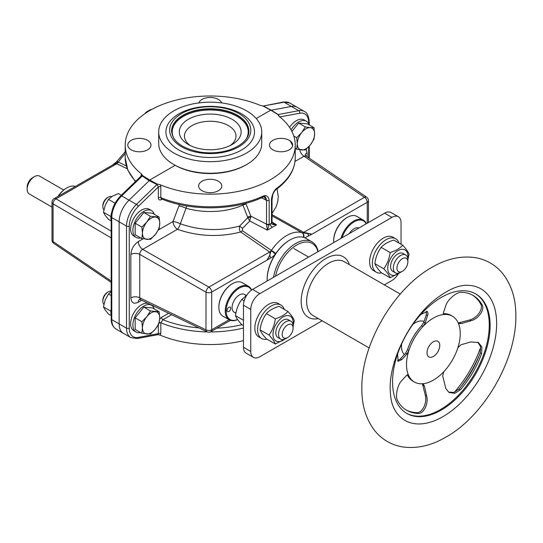 <?xml version="1.0" encoding="UTF-8"?>
<svg xmlns="http://www.w3.org/2000/svg" width="543" height="543" viewBox="0 0 543 543"><rect width="100%" height="100%" fill="white"/><g stroke="black" fill="none" stroke-linecap="round" stroke-linejoin="round"><path stroke-width="0.81" d="M308.689 123.784L308.689 122.494A18.679 10.785 120 0 0 299.709 113.229A1.934 1.412 -100.6 0 0 298.779 110.691L291.401 106.435A20.607 11.898 -60 0 1 297.041 107.222L289.663 102.96A20.607 11.898 -60 0 0 284.03 102.172L291.401 106.435A20.607 11.898 -60 0 1 297.041 107.222L304.419 111.478A20.607 11.898 120 0 0 298.779 110.691L278.199 114.539L271.269 110.195L291.401 106.435L271.269 110.195A1.934 1.113 -60 0 1 270.753 110.127L256.221 118.517L270.753 110.127L277.826 114.512L279.007 116.222A85.013 49.08 180 0 1 295.243 145.076A85.013 49.08 180 0 1 248.823 188.808A85.013 49.08 180 0 1 160.26 184.783L157.287 184.104L149.698 180.018L142.626 175.64L141.445 173.923L141.044 175.47A1.934 1.113 180 0 1 141.343 175.844M142.626 175.64A1.934 1.195 -51.7 0 1 142.252 175.993L149.182 180.676A1.934 1.113 120 0 0 149.698 180.018L175.165 165.316L149.698 180.018A1.934 1.113 120 0 1 149.182 180.676L129.044 200.17A20.607 11.898 120 0 0 119.141 221.829L119.141 323.893L119.141 221.829L126.519 226.085L126.519 328.148A20.607 11.898 120 0 0 130.788 337.583L123.41 333.327A20.607 11.898 -60 0 1 119.141 323.893L111.763 319.63L111.763 217.567A20.607 11.898 -60 0 1 121.673 195.908L142.252 175.993L141.452 175.688L141.404 176.122M262.744 105.892L270.753 110.127A1.934 1.113 -60 0 0 271.269 110.195L263.443 106.014A1.934 0.93 -63.7 0 1 263.165 106.041L260.192 105.362A85.013 49.08 0 0 0 171.629 101.344A85.013 49.08 0 0 0 125.209 145.076A85.013 49.08 0 0 0 141.445 173.923M147.581 140.338A11.593 6.692 180 0 1 150.974 145.076A11.593 6.692 180 0 1 139.381 151.768A11.593 6.692 180 0 1 127.788 145.076A11.593 6.692 180 0 1 134.942 138.893A11.593 6.692 180 0 1 147.581 140.338M221.612 102.919A11.593 6.692 0 0 0 210.222 97.475A11.593 6.692 0 0 0 198.84 102.919M263.443 106.014L283.236 102.023A1.934 1.412 79.4 0 1 284.03 102.172L263.443 106.014M111.2 237.882L53.078 203.869A4.12 2.579 -59.7 0 1 56.004 198.833A4.12 2.382 -120 0 0 54.056 198.69L114.383 164L116.779 163.748L127.279 168.764M54.056 198.69A4.12 4.12 0 0 0 51.999 202.261A4.12 2.382 0 0 0 53.078 203.869L53.078 241.567A4.12 2.382 180 0 1 51.999 239.958A4.12 4.12 0 0 0 53.805 243.373L53.805 243.373A4.12 2.389 -55.8 0 1 53.078 241.567L111.2 281.057M111.2 231.135L56.004 198.833L116.779 163.748A3.862 2.199 115.6 0 0 118.123 162.405A3.923 2.274 124.5 0 0 118.388 162.079L126.356 165.968M112.795 164.78L118.123 162.405A3.862 0.733 -142.1 0 0 116.514 161.909L112.781 164.787M125.209 153.805A35.424 20.451 120 0 0 118.388 162.079A3.862 0.4 -145.8 0 0 116.86 161.441L116.514 161.909M116.032 329.065C112.734 326.838 111.125 323.431 111.2 318.843A1.934 1.113 0 0 0 111.763 319.63A20.607 11.898 -60 0 0 116.032 329.065L123.41 333.327A20.607 11.898 -60 0 1 119.141 323.893L126.519 328.148A1.934 1.113 180 0 0 129.254 328.148A18.679 10.785 120 0 0 138.227 337.413L158.325 333.66L158.325 324.775M157.287 184.104A1.934 1.018 112.3 0 1 157.002 184.511L149.182 180.676L129.044 200.17A20.607 11.898 120 0 0 119.141 221.829L111.763 217.567A1.934 1.113 0 0 1 111.2 216.779C111.539 208.987 114.729 201.982 120.763 195.765A1.934 0.699 45.9 0 1 121.673 195.908L136.422 204.426A20.607 11.898 120 0 0 126.519 226.085A1.934 1.113 180 0 0 129.254 226.085L129.254 328.148M243.468 340.644A85.013 49.08 180 0 1 160.26 335.18L160.816 333.545A1.934 1.113 0 0 0 158.325 333.66L158.291 334.379L157.708 334.651M157.287 334.502L160.26 335.18M289.27 140.338A11.593 6.692 180 0 1 285.509 151.259A11.593 6.692 180 0 1 269.477 145.076A11.593 6.692 180 0 1 276.631 138.893A11.593 6.692 180 0 1 289.27 140.338M218.422 181.247A11.593 6.692 0 0 0 205.79 179.794A11.593 6.692 0 0 0 198.629 185.977A11.593 6.692 0 0 0 210.222 192.67A11.593 6.692 0 0 0 221.815 185.977A11.593 6.692 0 0 0 218.422 181.247M279.611 116.983L278.199 114.539A1.934 1.283 -55.7 0 1 277.826 114.512M207.195 331.902A85.013 49.08 180 0 1 160.816 322.793L162.927 319.732A1.934 1.113 60 0 1 161.563 317.363L168.669 313.257M159.737 319.053L161.563 317.363M139.408 299.417A6.441 3.72 -120 0 0 138.309 302.207C133.782 304.304 131.291 302.872 130.849 297.897L130.849 254.497C131.291 249.013 133.782 244.703 138.309 241.574L143.047 238.839M229.085 319.732L211.689 329.777L211.689 292.08A4.12 2.382 -120 0 0 208.885 287.098A4.12 2.172 119.7 0 0 205.994 292.154L139.748 254.382C139.822 252.183 140.807 250.506 142.687 249.352L177.418 229.302A6.441 2.491 110.3 0 0 180.33 223.777A6.441 1.425 20.8 0 0 173.041 221.524L179.461 204.494M160.26 184.783L160.816 186.887A1.934 1.113 180 0 0 158.325 187.009L138.227 206.455A1.934 0.699 -134.1 0 0 136.422 204.426L157.002 184.511L158.325 187.009L158.325 197.754C158.508 199.872 159.581 200.476 161.563 199.566A1.934 1.113 60 0 1 161.699 198.955M139.646 299.254L206.978 331.807A4.12 4.12 0 0 0 210.833 331.664A4.12 2.382 -120 0 0 211.689 329.777A4.12 2.382 180 0 1 205.994 329.852A4.12 2.362 115.8 0 0 206.978 331.807M140.617 299.682L139.748 297.781A6.441 3.72 0 0 0 130.849 297.897M158.407 229.967L173.041 221.524A6.441 3.72 60 0 0 177.418 229.302C198.188 236.51 219.284 237.413 240.719 232.004L269.661 252.013C270.638 253.364 269.749 256.079 266.986 260.151L211.689 292.08A4.12 2.382 0 0 1 205.994 292.154L205.994 329.852L139.748 297.781L139.748 254.382A6.441 3.72 0 0 0 130.849 254.497M266.518 224.51A3.842 2.328 123 0 0 266.538 224.157A1.934 1.113 0 0 0 269.172 224.137A5.654 3.326 121 0 1 269.152 224.659L267.387 230.13L266.518 224.51A1.934 0.991 5.2 0 0 269.152 224.659A33.096 10.168 136.8 0 1 270.339 223.954A33.082 10.174 136.8 0 1 271.507 223.295A1.934 1.235 -5.6 0 0 272.036 222.338L273.36 223.696L276.543 224.843C273.054 224.721 271.378 224.205 271.507 223.295A5.654 3.197 -61 0 1 271.486 222.8A1.934 1.113 0 0 0 272.023 222.026L276.543 224.843L267.387 230.13L249.753 221.021L242.599 228.25L242.334 230.673L271.405 250.425A3.923 2.247 -64.4 0 1 271.174 250.771A3.862 2.253 124.4 0 1 269.661 252.013L208.885 287.098L142.687 249.352A6.441 3.72 60 0 1 138.309 241.574M272.023 213.521L276.014 207.012L277.724 201.887L278.294 196.647L277.032 188.842M304.84 237.807L311.947 234.196L303.673 232.377L272.023 214.634M242.599 204.12L242.965 205.139A53.981 31.168 180 0 1 186.032 208.22L180.33 223.777C199.878 230.619 219.644 231.379 239.646 226.051C239.124 228.915 239.483 230.897 240.719 232.004A3.862 2.267 124.9 0 0 242.334 230.673M245.775 203.306L246.067 204.08A2.579 0.631 158.4 0 0 242.965 205.139L247.798 217.634L239.646 226.051A3.862 0.855 -141.7 0 0 242.599 228.25M272.023 199.838L272.79 194.591M186.683 205.919L186.032 208.22A6.441 1.398 20.9 0 0 178.939 206.028M158.325 197.754A1.934 1.113 180 0 1 160.816 197.638L161.251 198.718L161.963 198.684M269.172 224.137L269.172 200.299C268.31 196.464 266.491 194.978 263.715 195.847L262.948 197.129L260.979 197.306M271.486 222.8L271.486 198.969C272.348 194.15 273.957 190.688 276.306 188.577A85.013 49.08 0 0 0 295.243 157.694L295.243 145.076M246.067 204.08L250.825 216.148L266.538 224.157L266.538 200.326C266.111 197.808 265.167 196.315 263.715 195.847A85.013 49.08 0 0 1 160.816 197.638L160.816 186.887M269.172 200.299A1.934 1.113 0 0 1 266.538 200.326L261.468 197.801M250.866 217.248L247.798 217.634L249.753 221.021L250.825 216.148A2.579 0.631 158.5 0 0 247.689 217.22M271.486 198.969A1.934 1.113 -0 0 0 272.023 198.195L272.036 222.338A1.934 1.235 -5.6 0 0 272.009 222.175M275.315 190.247L276.306 188.577L275.315 190.247C273.285 192.833 272.186 195.48 272.023 198.195M306.218 149.21L307.087 152.746L307.087 156.71M275.321 254.205A3.862 0.733 37.9 0 0 271.174 250.771L269.695 255.373L266.986 260.151L270.536 258.02C271.846 257.518 273.441 256.248 275.321 254.205A7.765 4.487 120 0 0 275.81 253.533A3.862 0.4 -145.8 0 0 271.405 250.425A35.424 20.451 -60 0 1 302.064 232.723L272.023 215.829M295.012 161.414L304.005 156.221L364.448 197.285L303.673 232.377A3.862 2.029 -60.5 0 1 302.329 232.784L311.947 234.196L367.244 202.267A4.12 2.382 0 0 0 368.453 200.584A4.12 4.12 0 0 0 366.647 197.177L366.647 197.177A4.12 2.389 124.2 0 0 364.448 197.285A4.12 2.382 60 0 1 367.244 202.267L367.244 223.221M263.959 196.851L262.839 197.184C234.481 210.691 191.163 211.417 161.542 198.894M264.108 196.939A6.441 3.523 -62.5 0 1 265.296 199.804M305.207 155.373L306.055 156.004L304.005 156.221A6.441 3.72 60 0 1 299.756 149.746M305.22 155.088A6.441 3.72 180 0 1 307.087 152.746M303.775 237.42A3.862 3.068 97.5 0 0 302.329 232.784A3.923 2.464 -59.8 0 1 302.064 232.723A3.862 3.129 107.6 0 1 303.32 237.291M232.309 283.772A18.679 10.785 120 0 0 232.085 283.901A18.679 10.785 120 0 0 218.877 306.775A18.679 10.785 120 0 0 218.883 307.039M251.647 290.016A19.324 11.159 120 0 0 248.579 286.365L242.198 282.679A19.324 11.159 120 0 0 232.54 283.636A19.324 11.159 120 0 0 218.877 307.304L218.877 307.304A19.324 11.159 120 0 0 222.881 316.148L229.255 319.827A19.324 11.159 120 0 0 237.624 319.549M248.579 286.365A19.324 11.159 120 0 0 233.687 291.537A19.324 11.159 120 0 0 225.257 310.983A19.324 11.159 120 0 0 229.255 319.827M251.429 290.172A18.679 10.785 120 0 0 236.612 290.037A18.679 10.785 120 0 0 226.166 310.983A18.679 10.785 120 0 0 237.583 319.501M235.995 312.761A10.303 5.953 -60 0 1 234.216 312.286A10.303 5.953 -60 0 1 232.085 307.569A10.303 5.953 -60 0 1 236.585 297.197A10.303 5.953 -60 0 1 244.526 294.435A10.303 5.953 -60 0 1 245.952 295.942M227.076 310.46A2.579 1.486 120 0 0 227.612 311.634A2.579 1.486 120 0 0 230.184 310.148A2.579 1.486 120 0 0 230.184 307.175A2.579 1.486 120 0 0 228.203 307.867A2.579 1.486 120 0 0 227.076 310.46M58.277 196.254A19.324 11.159 -60 0 1 66.769 187.932A19.324 11.159 -60 0 1 75.267 186.446M57.979 196.43A18.679 10.785 -60 0 1 66.314 188.197A18.679 10.785 -60 0 1 66.538 188.068M347.072 217.512A18.679 10.785 120 0 0 346.848 217.641A18.679 10.785 120 0 0 333.64 240.522A18.679 10.785 120 0 0 333.646 240.78M366.389 223.716A19.324 11.159 120 0 0 363.342 220.105L356.968 216.426A19.324 11.159 120 0 0 347.303 217.383A19.324 11.159 120 0 0 333.64 241.044L333.64 241.044A19.324 11.159 120 0 0 333.707 242.578M363.342 220.105A19.324 11.159 120 0 0 340.97 238.391M366.158 223.845A18.679 10.785 120 0 0 354.138 221.849A18.679 10.785 120 0 0 342.11 237.732M349.319 233.571A10.303 5.953 -60 0 1 358.957 228.006M151.558 210.616L149.277 209.306A15.455 8.926 120 0 0 133.822 218.232A15.455 8.926 120 0 0 133.822 236.076L136.096 237.393A15.455 8.926 -60 0 1 136.096 219.542A15.455 8.926 -60 0 1 151.558 210.616A15.455 8.926 -60 0 1 154.28 214.281M140.63 237.922A15.455 8.926 -60 0 1 136.096 237.393M151.558 305.275L149.277 303.958A15.455 8.926 120 0 0 133.822 312.883A15.455 8.926 120 0 0 133.822 330.735L136.096 332.051A15.455 8.926 -60 0 1 136.096 314.2A15.455 8.926 -60 0 1 151.558 305.275A15.455 8.926 -60 0 1 154.28 308.933M140.63 332.574A15.455 8.926 -60 0 1 136.096 332.051M291.082 129.906A15.455 8.926 -60 0 1 306.395 121.225L304.121 119.908A15.455 8.926 120 0 0 289.541 127.408M306.395 121.225A15.455 8.926 -60 0 1 309.116 124.883M111.634 212.462A15.455 8.926 120 0 0 111.2 220.539M111.2 308.899A15.455 8.926 120 0 0 111.2 315.191M111.2 220.926L108.451 219.345L105.186 215.34L103.455 212.238L105.186 205.349L108.451 199.362L112.679 196.03L118.442 193.593L121.299 195.242M108.451 199.362L115.096 203.197M103.455 212.238L110.894 216.528M111.2 315.585L108.451 313.997L105.186 309.999L103.455 306.89L105.186 300.007L108.451 294.014L111.2 291.632M108.451 294.014L111.2 295.602M103.455 306.89L110.894 311.187M103.889 209.768A7.731 4.459 -60 0 1 102.837 206.652L102.837 205.6A6.441 3.72 -60 0 1 107.392 197.713L108.301 197.184A7.731 4.459 -60 0 1 111.743 196.607M102.837 206.652A7.731 4.459 -60 0 1 108.301 197.184M159.14 217.091L152.481 213.243L143.827 212.469L135.173 223.234L135.173 234.773L141.838 238.615L142.463 233.205L141.838 227.083L146.786 222.06L150.486 216.318L159.14 217.091L159.764 223.214L159.14 228.623L155.441 234.366L150.486 239.388L141.838 238.615M143.827 212.469L150.486 216.318M135.173 223.234L141.838 227.083M155.441 234.366A12.238 7.066 -60 0 1 146.786 239.361A12.238 7.066 -60 0 1 142.463 233.205A12.238 7.066 -60 0 1 146.786 222.06A12.238 7.066 -60 0 1 155.441 217.064A12.238 7.066 -60 0 1 159.764 223.214A12.238 7.066 -60 0 1 155.441 234.366M103.889 304.426A7.731 4.459 -60 0 1 102.837 301.311L102.837 300.259A6.441 3.72 -60 0 1 107.392 292.372L108.301 291.842A7.731 4.459 -60 0 1 111.2 291.129M102.837 301.311A7.731 4.459 -60 0 1 108.301 291.842M159.14 311.743L152.481 307.895L143.827 307.128L135.173 317.886L135.173 329.425L141.838 333.273L142.463 327.863L141.838 321.734L146.786 316.712L150.486 310.969L159.14 311.743L159.764 317.872L159.14 323.282L155.441 329.024L150.486 334.047L141.838 333.273M143.827 307.128L150.486 310.969M135.173 317.886L141.838 321.734M155.441 329.024A12.238 7.066 -60 0 1 146.786 334.02A12.238 7.066 -60 0 1 142.463 327.863A12.238 7.066 -60 0 1 146.786 316.712A12.238 7.066 -60 0 1 155.441 311.716A12.238 7.066 -60 0 1 159.764 317.872A12.238 7.066 -60 0 1 155.441 329.024M293.777 136.008L296.675 137.684L301.63 132.662A12.238 7.066 -60 0 1 310.277 127.666L313.983 127.693L307.318 123.845L298.664 123.071L291.91 131.474M313.983 127.693L314.607 133.822A12.238 7.066 -60 0 1 310.277 144.974A12.238 7.066 -60 0 1 301.63 149.97A12.238 7.066 -60 0 1 297.299 143.814A12.238 7.066 -60 0 1 301.63 132.662L305.329 126.919L310.277 127.666A12.238 7.066 -60 0 1 314.607 133.822L313.983 139.232L310.277 144.974L305.329 149.99L296.675 149.223L297.299 143.814L296.675 137.684M298.664 123.071L305.329 126.919M295.243 148.388L296.675 149.223M275.81 253.533A31.555 18.218 120 0 1 289.69 240.128A31.555 18.218 120 0 0 289.467 240.257A31.555 18.218 120 0 0 267.149 278.905A31.555 18.218 120 0 0 267.156 279.17M318.15 251.565A32.2 18.591 120 0 0 311.947 241.818L306.021 238.397A32.2 18.591 120 0 0 289.921 239.992A32.2 18.591 120 0 0 267.149 279.435L267.149 279.435A32.2 18.591 120 0 0 267.19 280.982M311.947 241.818A32.2 18.591 120 0 0 289.29 248.307A32.2 18.591 120 0 0 273.529 277.324M317.92 251.701A30.917 17.851 120 0 0 296.756 244.988A30.917 17.851 120 0 0 275.586 276.136M190.355 145.599A25.765 14.871 180 0 1 184.464 136.137A25.765 14.871 180 0 1 192.012 125.616A25.765 14.871 180 0 1 220.085 122.392A25.765 14.871 180 0 1 235.988 136.137A25.765 14.871 180 0 1 230.096 145.599M188.367 119.304A30.917 17.851 180 0 1 232.085 119.304A30.917 17.851 180 0 1 232.085 144.547A30.917 17.851 180 0 1 188.367 144.547A30.917 17.851 180 0 1 188.367 119.304M178.905 113.847A44.295 25.569 0 0 0 198.765 156.628A44.295 25.569 0 0 0 253.011 125.311A44.295 25.569 0 0 0 178.905 113.847M246.658 152.963A51.524 29.75 0 0 0 261.746 131.929A51.524 29.75 0 0 0 210.222 102.179A51.524 29.75 0 0 0 158.699 131.929A51.524 29.75 0 0 0 190.512 159.411A51.524 29.75 0 0 0 246.658 152.963M261.746 131.929L261.746 143.495A51.524 29.75 180 0 1 246.658 164.529A51.524 29.75 180 0 1 173.794 164.529A51.524 29.75 180 0 1 158.699 143.495L158.699 131.929M245.748 165.058L246.658 164.529L245.748 165.058A50.234 29.003 180 0 1 174.703 165.058L173.794 164.529M437.088 352.95A9.014 5.206 -60 0 1 428.868 356.914A9.014 5.206 -60 0 1 428.868 346.509A9.014 5.206 -60 0 1 437.889 341.303A9.014 5.206 -60 0 1 437.088 352.95M397.496 360.695L400.415 358.855L405.573 353.296L407.535 349.658A38.003 21.937 -60 0 1 421.599 325.732L423.839 322.223L426.275 314.859L426.479 311.193M420.73 314.56L427.293 311.404L428.074 313.813L425.203 323.017L422.963 326.519A38.003 21.937 120 0 0 408.899 350.445L406.938 354.09L401.779 359.642L398.087 361.305L397.598 354.029M443.305 313.644A38.003 21.937 -60 0 1 451.009 315.408L452.38 316.202A38.003 21.937 120 0 0 444.459 314.445L443.712 314.302L443.421 312.782L445.857 305.417C447.412 300.007 456.188 291.998 461.421 292.317A66.334 38.302 -60 0 1 473.055 295.419A66.334 38.302 -60 0 1 482.13 304.922C484.994 309.544 478.464 318.917 471.025 320.75L461.197 323.608L458.808 323.492L458.149 322.78A38.003 21.937 120 0 0 452.38 316.202M458.251 322.97L469.661 319.963C477.1 318.13 483.63 308.757 480.759 304.134A66.334 38.302 120 0 0 472.369 295.032M406.042 409.911A66.334 38.302 120 0 0 416.983 412.632C422.345 413.013 427.321 402.818 425.339 395.358L422.434 383.772M424.47 386.093L426.703 396.152C428.685 403.605 423.71 413.8 418.354 413.42A66.334 38.302 -60 0 1 406.721 410.318A66.334 38.302 -60 0 1 397.652 400.809C394.904 396.261 397.639 384.695 401.535 380.819L406.693 375.261L408.092 374.806L408.607 375.437A38.003 21.937 120 0 0 414.377 382.021A38.003 21.937 120 0 0 422.298 383.772L423.167 383.989L424.47 386.093L423.106 385.299M414.377 382.021L413.013 381.227A38.003 21.937 -60 0 1 407.311 374.792M442.688 375.858L443.794 371.697A38.003 21.937 120 0 0 457.858 347.771L460.953 344.785L470.781 341.92L478.458 342.565L481.919 347.072L481.56 353.676A66.334 38.302 -60 0 1 460.288 389.86L454.858 393.302L449.373 392.541L448.545 391.985L445.803 388.516L442.688 375.858M448.694 392.1L453.887 392.406L458.923 389.073A66.334 38.302 120 0 0 480.195 352.889L480.657 346.678L477.738 342.192M401.677 343.821A19.324 11.159 120 0 0 401.501 346.264A19.324 11.159 120 0 0 404.42 354.538M424.083 321.49A19.324 11.159 120 0 0 412.945 324.3M460.763 386.928A82.441 47.594 120 0 0 479.822 353.914M454.342 392.263A82.441 47.594 120 0 0 480.745 347.092M394.89 410.06A75.952 43.847 120 0 0 480.915 376.557A75.952 43.847 120 0 0 466.919 285.299C457.79 285.116 446.753 290.213 433.803 300.578C409.408 320.411 389.847 360.077 390.173 387.729C390.227 397.51 391.802 404.956 394.89 410.06M392.569 381.105A68.981 39.822 120 0 0 406.85 413.447A68.981 39.822 120 0 0 475.831 373.618A68.981 39.822 120 0 0 475.831 293.967A68.981 39.822 120 0 0 422.977 312.13A68.981 39.822 120 0 0 392.569 381.105M406.429 413.196A68.981 39.822 120 0 0 474.982 373.129A68.981 39.822 120 0 0 475.403 293.729M406.51 364.197A37.996 21.937 120 0 0 446.495 368.609A37.996 21.937 120 0 0 447.127 314.512A37.996 21.937 120 0 0 406.51 364.197M427.002 352.692A9.014 5.206 120 0 0 428.868 356.914A9.014 5.206 120 0 0 437.889 351.715A9.014 5.206 120 0 0 437.889 341.303A9.014 5.206 120 0 0 430.979 343.671A9.014 5.206 120 0 0 427.002 352.692M369.131 347.941L313.08 315.571A31.107 17.96 -60 0 1 306.639 301.331A31.107 17.96 -60 0 1 320.214 270.027A31.107 17.96 -60 0 1 344.187 261.692L400.239 294.055M349.441 264.733A34.969 20.193 120 0 0 322.074 261.054A34.969 20.193 120 0 0 301.168 301.331A34.969 20.193 120 0 0 318.334 318.612M397.992 274.324A12.883 7.439 -60 0 1 391.937 280.487L384.335 284.871M401.046 244.275L401.046 222.637A12.883 7.439 -60 0 0 398.379 216.745L391.089 212.537A12.883 7.439 120 0 0 384.648 213.175L252.576 289.426A12.883 7.439 120 0 0 243.468 305.2L243.468 347.269A12.883 7.439 120 0 0 246.135 353.167L253.425 357.369A12.883 7.439 -60 0 1 250.757 351.477L243.468 347.269M384.648 213.175L391.937 217.383A12.883 7.439 -60 0 1 398.379 216.745M391.937 217.383L259.866 293.627L252.576 289.426M243.468 305.2L250.757 309.408A12.883 7.439 -60 0 1 259.866 293.627M250.757 309.408L250.757 351.477M322.114 320.791L259.866 356.731A12.883 7.439 -60 0 1 253.425 357.369M293.111 328.074L293.111 325.97A10.303 5.953 120 0 0 290.973 321.252A10.303 5.953 120 0 0 283.039 324.015A10.303 5.953 120 0 0 278.539 334.386A10.303 5.953 120 0 0 280.67 339.103A10.303 5.953 120 0 0 285.822 338.594L287.647 337.542A7.731 4.459 -60 0 1 282.184 334.386A7.731 4.459 -60 0 1 287.647 324.918A7.731 4.459 -60 0 1 293.111 328.074A7.731 4.459 -60 0 1 287.647 337.542M51.999 207.08L29.281 193.966A10.303 5.953 -60 0 1 27.15 189.249A10.303 5.953 -60 0 1 34.44 176.624A10.303 5.953 -60 0 1 39.591 176.115L63.68 190.023M34.44 176.624L32.614 177.676A7.731 4.459 120 0 0 27.15 187.145L27.15 189.249M407.874 261.814L407.874 259.71A10.303 5.953 120 0 0 405.743 254.993A10.303 5.953 120 0 0 397.802 257.755A10.303 5.953 120 0 0 393.302 268.127A10.303 5.953 120 0 0 395.433 272.844A10.303 5.953 120 0 0 400.585 272.335L402.411 271.283A7.731 4.459 -60 0 1 396.947 268.127A7.731 4.459 -60 0 1 402.411 258.658A7.731 4.459 -60 0 1 407.874 261.814A7.731 4.459 -60 0 1 402.411 271.283M146.352 112.686A10.303 5.953 -60 0 1 149.203 110.372A10.303 5.953 -60 0 1 151.796 109.421M149.203 110.372L147.377 111.417A7.731 4.459 120 0 0 144.655 113.833M266.993 339.212A19.324 11.159 -60 0 1 261.59 338.499A19.324 11.159 -60 0 1 261.59 316.189A19.324 11.159 -60 0 1 280.914 305.03A19.324 11.159 -60 0 1 284.233 309.354M261.59 338.499L258.855 336.918A19.324 11.159 -60 0 1 258.855 314.607A19.324 11.159 -60 0 1 278.179 303.456L280.914 305.03M381.756 272.953A19.324 11.159 -60 0 1 376.353 272.24A19.324 11.159 -60 0 1 376.353 249.929A19.324 11.159 -60 0 1 395.677 238.771A19.324 11.159 -60 0 1 398.996 243.094M376.353 272.24L373.625 270.658A19.324 11.159 -60 0 1 373.625 248.348A19.324 11.159 -60 0 1 392.942 237.196L395.677 238.771M288.258 319.684A10.303 5.953 120 0 0 283.093 320.187A10.303 5.953 120 0 0 276.353 329.282A10.303 5.953 120 0 0 277.955 337.536M293.044 324.89A14.301 8.254 120 0 0 283.975 316.46A14.301 8.254 120 0 0 272.98 334.434A14.301 8.254 120 0 0 284.858 339.076M286.324 338.303L275.335 344.024C274.541 341.791 272.437 338.798 269.023 335.051C272.437 330.388 274.541 324.965 275.335 318.789C280.853 317.119 285.061 314.689 287.953 311.499C291.374 315.252 293.478 318.246 294.265 320.479L293.111 326.071M287.953 311.499L279.014 306.333C273.489 308.003 269.28 310.433 266.389 313.623C262.968 318.286 260.871 323.709 260.077 329.886C260.871 332.119 262.968 335.112 266.389 338.866L275.335 344.024M269.023 335.051L260.077 329.886M275.335 318.789L266.389 313.623M405.743 254.993L402.994 253.411A10.303 5.953 120 0 0 397.856 253.927A10.303 5.953 120 0 0 391.116 263.022A10.303 5.953 120 0 0 392.718 271.276M407.813 258.631A14.301 8.254 120 0 0 398.738 250.201A14.301 8.254 120 0 0 387.743 268.181A14.301 8.254 120 0 0 399.621 272.817M401.087 272.043L390.098 277.772C389.311 275.539 387.207 272.545 383.786 268.792C387.207 264.129 389.311 258.706 390.098 252.529C395.616 250.859 399.824 248.429 402.716 245.239C406.137 248.993 408.241 251.986 409.028 254.219L407.874 259.819M402.716 245.239L393.777 240.081C388.252 241.75 384.044 244.174 381.152 247.364C377.738 252.027 375.634 257.45 374.846 263.626C375.634 265.86 377.738 268.853 381.152 272.606L390.098 277.772M383.786 268.792L374.846 263.626M390.098 252.529L381.152 247.364M244.526 294.435L246.515 295.582L241.798 299.424C238.377 304.087 236.273 309.51 235.486 315.687C236.273 317.92 238.377 320.913 241.798 324.666L243.468 325.63M241.798 299.424L244.16 300.788M235.486 315.687L243.468 320.295M135.383 181.613L127.822 170.115L125.209 157.694A85.013 49.08 0 0 0 135.696 181.308M141.044 175.47L141.044 176.136M243.468 328.026A85.013 49.08 180 0 1 210.277 331.936M160.816 333.545L160.816 322.793A1.934 1.113 0 0 0 159.289 322.61M216.854 328.189A82.441 47.594 0 0 0 241.859 324.7M171.642 314.696L162.927 319.732A82.441 47.594 0 0 0 198.894 327.891M138.227 337.413A1.934 1.412 79.4 0 1 137.216 338.527L157.857 334.671M141.743 300.225L138.309 302.207M161.563 199.566L162.242 199.179M138.227 206.455A18.679 10.785 120 0 0 129.254 226.085M292.623 145.619A85.013 49.08 0 0 0 290.091 140.868M270.339 223.954A2.579 1.486 -120 0 0 272.158 227.11M299.709 113.229L279.876 116.935M308.689 157.789L308.689 146.807M307.657 233.456A3.862 2.287 61.2 0 1 308.397 236.157M269.695 255.373A3.862 2.179 58.8 0 1 270.536 258.02M308.689 122.494A1.934 1.113 0 0 0 309.252 121.707C308.689 115.863 307.08 112.455 304.419 111.478M246.264 138.879A37.996 21.937 0 0 0 230.212 113.27A37.996 21.937 0 0 0 183.358 116.412A37.996 21.937 0 0 0 174.188 138.879M248.87 131.243A38.641 22.311 0 0 0 224.883 110.758A38.641 22.311 0 0 0 182.903 115.625A38.641 22.311 0 0 0 171.581 131.243M182.903 115.313A38.641 22.311 0 0 0 171.581 131.087C172.572 141.594 182.244 148.619 200.605 152.155C210.508 153.526 219.949 152.841 228.929 150.106C244.465 144.893 249.278 136.442 248.87 131.087A38.641 22.311 0 0 0 225.012 110.473A38.641 22.311 0 0 0 182.903 115.313M181.532 113.609A40.576 23.424 0 0 0 199.722 152.8A40.576 23.424 0 0 0 249.42 124.109A40.576 23.424 0 0 0 181.532 113.609M400.415 358.855L401.779 359.642M405.573 353.296L406.938 354.09M407.535 349.658L408.899 350.445M421.599 325.732L422.963 326.519M423.839 322.223L425.203 323.017M427.64 315.653L426.275 314.859M443.332 313.8L444.459 314.445M459.833 322.82L461.197 323.608M469.661 319.963L471.025 320.75M480.759 304.134L482.13 304.922M425.339 395.358L426.703 396.152M407.42 374.751L408.607 375.437M416.983 412.632L418.354 413.42M458.923 389.073L460.288 389.86M480.195 352.889L481.56 353.676M125.209 157.694L125.209 145.076M120.763 195.765L141.309 175.878M111.2 318.843L111.2 216.779M53.805 243.373L111.2 282.367M116.86 161.441L125.209 151.802M51.999 202.261L51.999 239.958M283.236 102.023L289.663 102.96M130.788 337.583L137.216 338.527M276.014 189.582C288.537 180.48 294.944 169.85 295.243 157.694M230.422 320.356L210.833 331.664M368.453 200.584L368.453 222.521M306.055 156.004L366.647 197.177M309.252 158.176L309.252 146.189M309.252 124.958L309.252 121.707M218.877 306.775L218.877 307.304M232.085 283.901L232.54 283.636M66.314 188.197L66.769 187.932M333.64 240.522L333.64 241.044M346.848 217.641L347.303 217.383M267.149 278.905L267.149 279.435M289.467 240.257L289.921 239.992M293.851 248.551L308.614 257.07M361.835 387.397C361.523 404.779 365.907 419.305 374.996 430.979C382.143 439.599 391.231 444.887 402.248 446.855C416.59 448.959 431.081 445.749 445.722 437.224C483.881 416.189 516.963 359.575 515.85 314.702C515.735 297.849 511.099 283.833 501.936 272.647C494.897 264.57 486.094 259.588 475.539 257.687C461.238 255.556 446.774 258.726 432.16 267.197C393.566 288.638 361.638 344.181 361.835 387.397M290.973 321.252L288.231 319.664M280.67 339.103L277.928 337.515M235.9 313.25L234.216 312.286M395.433 272.844L392.691 271.256"/></g></svg>
